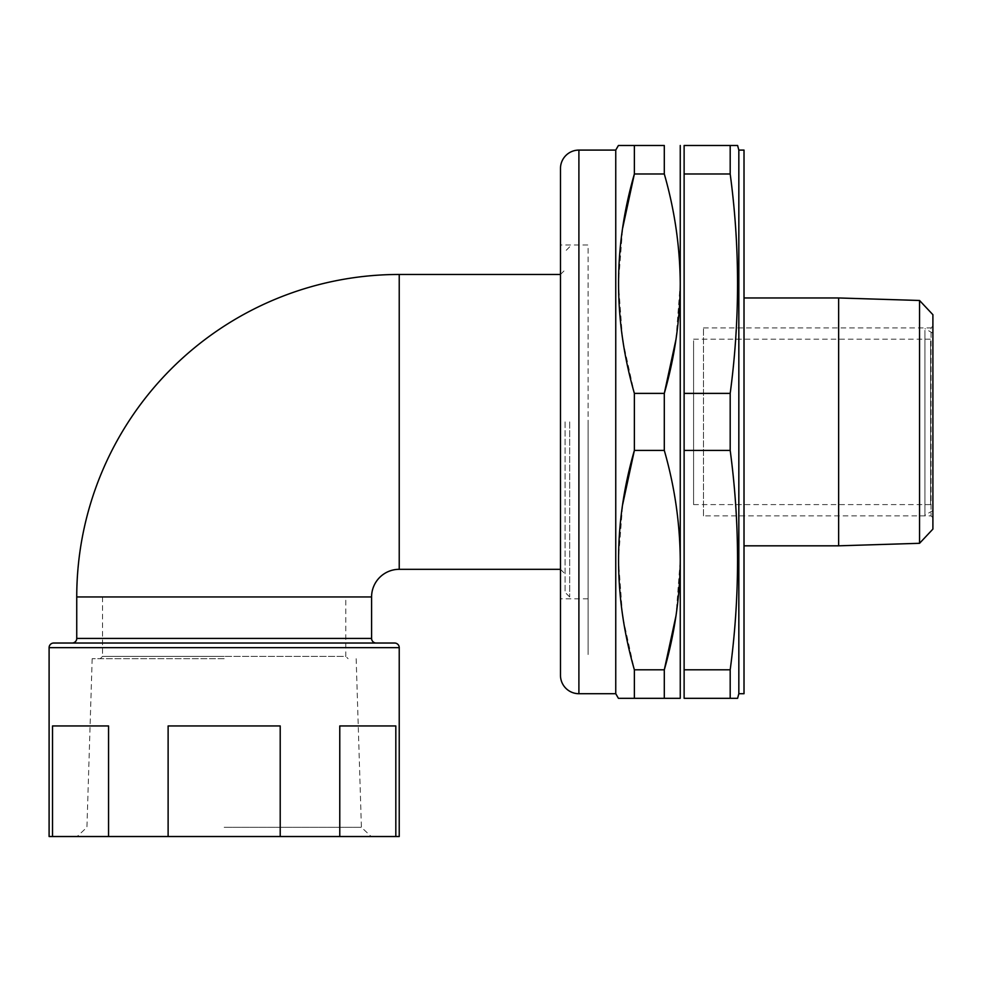 <?xml version="1.0" encoding="UTF-8"?>
<svg xmlns="http://www.w3.org/2000/svg" width="982" height="982" viewBox="0 0 982 982"><rect width="100%" height="100%" fill="white"/><g stroke="black" fill="none" stroke-linecap="round" stroke-linejoin="round"><path stroke-width="0.74" stroke-dasharray="4.91 3.68" d="M744.012 297.963L744.012 545.82L744.012 297.963M703.468 515.881L703.468 327.914L703.468 515.881L931.059 515.881L931.059 327.914L932.9 326.073L932.9 517.723L932.9 326.073M703.468 327.914L931.059 327.914L931.059 515.881L932.9 517.723M684.123 666.066L684.123 177.73L684.123 666.066M733.873 145.483L684.123 145.483L684.123 698.312M737.605 145.483L736.905 145.483M684.123 173.986L730.191 173.986L730.191 145.483M730.191 173.986C739.998 247.12 739.998 320.255 730.191 393.389L684.123 393.389M684.123 450.407L730.191 450.407L730.191 393.389M730.191 450.407C739.998 523.541 739.998 596.675 730.191 669.81L684.123 669.81M730.191 698.312L730.191 669.81M732.781 698.312L734.843 698.312M736.365 698.312L737.605 698.312M738.832 693.709L738.832 150.086M744.012 693.709L744.012 150.086M932.9 529.102L932.9 314.694M919.545 300.48L919.545 543.304M838.64 545.82L838.64 297.963M569.683 421.892L569.683 596.958L569.683 421.892M565.08 421.892L565.08 592.355L565.08 421.892M376.192 643.026L72.14 643.026L376.192 643.026M394.617 643.026L53.703 643.026M49.1 836.517L52.512 836.517L52.512 725.956L108.56 725.956L52.512 725.956L108.56 725.956L108.56 836.517L168.118 836.517L168.118 725.956L280.214 725.956L168.118 725.956L280.214 725.956L280.214 836.517L339.772 836.517L339.772 725.956L395.82 725.956L339.772 725.956L395.82 725.956L395.82 836.517L399.232 836.517M224.166 836.517L77.136 836.517L224.166 836.517M224.166 827.31L361.401 827.31L224.166 827.31M224.166 658.689L92.173 658.689L224.166 658.689M345.787 596.958L102.545 596.958L345.787 596.958L345.787 656.393L224.166 656.393L345.787 656.393L348.094 658.689M102.545 596.958L102.545 656.393L224.166 656.393L102.545 656.393L100.238 658.689M168.118 836.517L280.214 836.517M52.512 836.517L108.56 836.517M339.772 836.517L395.82 836.517M588.12 421.892L588.12 654.552L588.12 421.892M588.12 598.799L560.477 598.799L560.477 244.984L588.12 244.984L588.12 598.799L588.12 244.984M623.128 618.697L634.372 669.81L634.372 698.312L680.256 698.312L680.256 560.108L676.009 615.714M664.298 698.312L664.298 669.81L634.372 669.81M634.372 145.483L634.372 173.986L664.298 173.986C674.671 210.16 679.998 246.728 680.256 283.688L680.256 145.483M664.298 173.986L664.298 145.483M560.477 675.285L560.477 168.511M615.751 693.709L615.751 150.086M619.102 145.483L618.414 145.483M634.372 393.389L664.298 393.389L664.298 450.407L634.372 450.407L634.372 393.389L623.128 342.276M622.453 337.857L618.414 283.197L622.674 228.045M622.453 614.278L618.414 559.605L622.674 504.466M664.298 450.407C674.671 486.581 679.998 523.148 680.256 560.108L680.256 283.688L676.009 339.293M680.256 283.688L680.256 560.108L680.256 283.688M932.9 508.934L932.9 333.217L932.9 508.934M924.921 330.345L924.921 515.182L924.921 330.345M932.9 505.313L932.9 336.9L932.9 505.313M930.592 340.742L930.592 504.588L930.592 340.742M693.574 340.742L693.574 504.588L693.574 340.742M560.477 421.892L560.477 569.315L560.477 421.892M399.232 274.469L399.232 569.315M76.743 596.958L371.589 596.958M371.589 638.423L76.743 638.423M49.1 647.641L399.232 647.641M578.901 693.709L578.901 150.086M569.683 246.826L565.08 251.441M560.477 569.315L565.08 573.93M356.159 658.689L361.401 827.31L371.196 836.517M92.173 658.689L86.932 827.31L77.136 836.517M560.477 274.469L565.08 269.866M569.683 596.958L565.08 592.355M932.9 510.579L924.921 515.182M693.574 339.195L930.592 339.195L932.9 336.9M693.574 504.588L930.592 504.588L932.9 506.896M932.9 333.217L924.921 328.602"/><path stroke-width="1.47" d="M744.012 545.82L838.64 545.82L838.64 297.963L744.012 297.963M919.545 300.48L932.9 314.694L932.9 529.102L919.545 543.304L919.545 300.48L838.64 297.963M919.545 543.304L838.64 545.82M738.832 150.086L738.832 693.709L744.012 693.709L744.012 150.086L738.832 150.086L737.605 145.483L730.191 145.483L730.191 173.986L684.123 173.986L684.123 145.483L730.191 145.483M738.832 693.709L737.605 698.312L730.191 698.312L730.191 669.81C739.998 596.675 739.998 523.541 730.191 450.407L730.191 393.389C739.998 320.255 739.998 247.12 730.191 173.986M732.781 698.312L684.123 698.312L684.123 173.986M730.191 393.389L684.123 393.389M736.905 145.483L733.873 145.483M734.843 698.312L736.365 698.312M730.191 698.312L684.123 698.312M730.191 669.81L684.123 669.81M730.191 450.407L684.123 450.407M76.743 596.958L371.589 596.958A27.643 27.643 0 0 1 399.232 569.315L399.232 274.469A322.489 322.489 0 0 0 76.743 596.958L76.743 638.423L371.589 638.423A4.603 4.603 0 0 0 376.192 643.026M72.14 643.026A4.603 4.603 0 0 0 76.743 638.423M394.617 643.026A4.603 4.603 0 0 1 399.232 647.641L399.232 836.517L49.1 836.517L49.1 647.641A4.603 4.603 0 0 1 53.703 643.026L394.617 643.026M52.512 836.517L52.512 725.956L108.56 725.956L108.56 836.517M168.118 836.517L168.118 725.956L280.214 725.956L280.214 836.517M339.772 836.517L339.772 725.956L395.82 725.956L395.82 836.517M578.901 150.086L578.901 693.709A18.425 18.425 0 0 1 560.477 675.285L560.477 168.511A18.425 18.425 0 0 1 578.901 150.086L615.751 150.086L615.751 693.709L618.414 698.312L634.372 698.312L618.414 698.312M634.372 669.81L634.372 698.312L680.256 698.312L680.256 560.108C679.974 523.075 674.659 486.507 664.298 450.407L664.298 393.389C674.671 357.202 679.998 320.635 680.256 283.688C679.974 246.654 674.659 210.087 664.298 173.986L664.298 145.483L634.372 145.483L634.372 173.986C613.296 246.715 613.296 319.85 634.372 393.389L634.372 450.407C613.296 523.136 613.296 596.258 634.372 669.81L664.298 669.81C674.671 633.623 679.998 597.056 680.256 560.108L680.256 145.483M618.414 145.483L634.372 145.483L618.414 145.483L615.751 150.086M578.901 693.709L615.751 693.709M676.009 615.714L664.298 669.81L664.298 698.312M560.477 244.984L560.477 598.799M623.128 342.276L622.453 337.857M622.674 228.045L634.372 173.986L664.298 173.986M623.128 618.697L622.453 614.278M622.674 504.466L634.372 450.407L664.298 450.407M634.372 393.389L664.298 393.389L676.009 339.293M634.372 145.483L664.298 145.483M399.232 647.641L49.1 647.641M399.232 274.469L560.477 274.469M371.589 596.958L371.589 638.423M399.232 569.315L560.477 569.315"/></g></svg>
